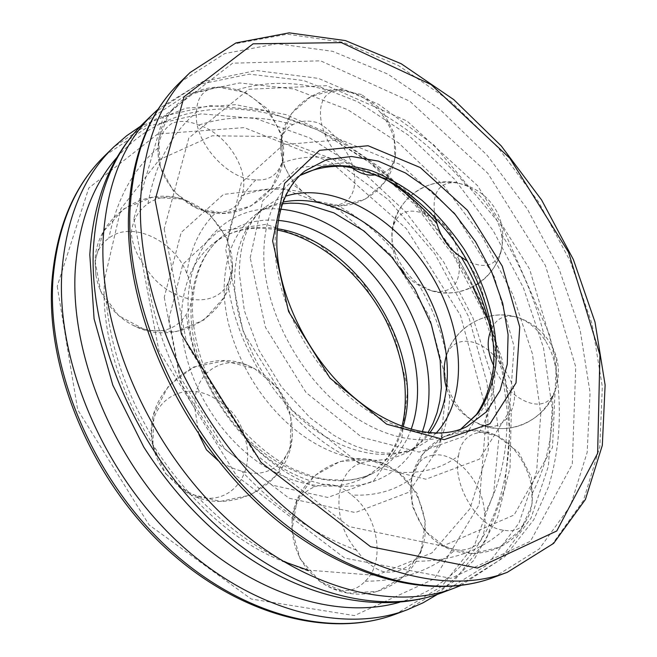 <?xml version="1.0" encoding="UTF-8"?>
<svg xmlns="http://www.w3.org/2000/svg" width="657" height="657" viewBox="0 0 657 657"><rect width="100%" height="100%" fill="white"/><g stroke="black" fill="none" stroke-linecap="round" stroke-linejoin="round"><path stroke-width="0.49" stroke-dasharray="3.29 2.46" d="M164.242 297.325L179.501 375.976L224.94 449.158L289.047 498.22L355.306 512.559L408.818 492.233L440.371 445.159L446.785 382.604L429.21 315.927L391.465 255.376L339.217 209.985L280.005 187.656L223.495 194.415L181.168 232.471L164.242 297.325M307.796 570.128L376.157 575.384L431.936 552.907L469.96 508.707L488.307 450.061L487.322 384.008L468.687 316.748L434.745 253.684L388.328 199.629L332.795 159.117L272.335 136.516L212.26 135.794L159.224 159.758L120.863 208.795L104.545 279.307C96.842 385.388 183.098 522.126 282.42 561.111M133.051 325.305C157.08 335.464 174.844 331.793 186.342 314.284C189.783 308.535 191.778 302.039 192.329 294.779C191.869 287.626 190.004 280.449 186.719 273.263C174.401 240.372 131.277 219.955 108.84 238.245C100.505 243.936 95.955 252.436 95.175 263.753L95.914 274.954C97.367 284.128 100.817 292.899 106.253 301.267C113.374 311.812 122.309 319.819 133.051 325.305C176.61 349.007 234.565 313.126 232.438 264.541C232.381 271.62 230.862 277.911 227.889 283.405C215.324 310.391 168.184 303.197 146.314 268.426C137.165 256.493 132.147 244.478 131.252 232.373C132.985 219.808 138.553 210.232 147.956 203.662C157.056 197.125 167.978 195.449 180.741 198.619C201.995 205.214 217.607 219.43 227.585 241.267C230.64 249.028 232.258 256.731 232.438 264.385M198.915 434.482L194.899 408.703C191.951 373.168 223.323 352.661 252.329 367.509L259.605 371.583C273.493 381.274 283.364 394.553 289.236 411.422L291.724 422.508L292.283 433.439C291.798 461.099 268.409 479.914 241.768 471.209C233.752 468.958 225.934 465.476 218.329 460.771M361.12 463.128C369.119 460.007 378.071 460.853 387.991 465.682L398.298 472.202C417.901 487.584 429.538 518.907 423.839 542.017C421.983 549.893 418.558 556.315 413.582 561.283C405.64 569.356 395.908 572.937 384.394 572.017C374.137 568.921 364.824 561.604 356.447 550.073C330.545 520.829 334.356 470.535 361.12 463.128C335.522 452.796 311.558 435.558 289.236 411.422M458.537 455.761C460.385 442.251 467.201 434.548 478.994 432.659C484.037 431.863 489.309 432.593 494.811 434.868C513.856 442.416 531.061 469.27 532.301 493.366C532.712 501.628 531.513 509.15 528.704 515.926L524.5 523.53C519.432 529.756 512.493 531.965 503.697 530.142C478.197 528.318 451.655 484.538 458.537 455.761C442.218 468.334 422.139 473.812 398.298 472.202M491.806 328.262C496.938 317.906 505.307 314.227 516.911 317.216C527.628 320.624 537.139 328.492 545.458 340.819C551.437 350.772 555.025 361.136 556.208 371.928C557.251 379.146 556.988 385.199 555.428 390.077L552.636 395.711C541.598 414.666 508.066 399.653 494.992 368.511L493.653 365.497M351.495 167.387L344.112 161.105C318.637 139.506 312.264 99.076 332.212 91.619L342.609 89.697L354.493 93.097C364.216 97.22 372.979 103.839 380.781 112.947C391.786 127.409 396.664 141.551 395.407 155.38C393.699 166.525 387.729 172.939 377.496 174.606L376.075 174.762M281.746 163.092C277.254 175.271 268.647 180.847 255.926 179.829C227.897 180.503 192.788 140.927 196.574 112.257C196.657 101.909 200.106 94.616 206.922 90.37C212.416 87.652 218.995 86.667 226.64 87.414L237.243 89.795C261.971 97.893 284.596 128.452 283.635 152.194L281.746 163.092C300.939 155.791 321.725 155.134 344.112 161.105M339.907 590.364C349.943 591.678 358.336 588.631 365.087 581.231C386.193 562.367 378.062 514.579 351.61 495C339.981 484.644 327.753 481.885 314.933 486.73C301.144 492.208 293.49 504.362 291.971 523.177C291.568 540.785 297.161 556.75 308.741 571.081L318.719 580.517C325.732 585.724 332.795 589.009 339.907 590.364M166.164 473.984L180.264 488.077L196.985 496.29C230.829 507.056 256.608 472.646 244.765 437.636C240.618 420.513 231.092 407.775 216.186 399.431C186.695 379.179 149.18 398.643 151.874 436.486L153.221 446.653C155.413 456.278 159.733 465.386 166.164 473.984M171.83 123.45C163.963 128.764 159.396 136.952 158.148 148.014L158.37 158.033C160.998 180.798 183.254 205.896 205.23 211.267L215.734 212.737C229.564 212.449 238.179 206.807 241.587 195.819C251.303 172.602 227.593 133.543 198.726 125.093C188.46 120.839 179.492 120.288 171.83 123.45M435.041 217.056C431.304 192.78 438.802 181.34 457.527 182.736L466.979 185.988C474.954 190.358 482.016 197.116 488.167 206.273C494.959 215.102 499.41 224.324 501.513 233.941L502.277 242.507L501.373 250.21C496.429 265.691 485.112 269.337 467.439 261.149M394.849 251.845C400.039 265.034 407.874 275.792 418.361 284.111L431.748 290.879C451.975 294.081 461.099 283.98 459.12 260.583C458.323 250.489 455.202 240.782 449.741 231.461C442.588 223.355 434.523 217.615 425.539 214.239C407.463 207.054 396.343 212.334 392.188 230.098C391.309 236.742 392.196 243.993 394.849 251.845C377.479 231.929 358.024 216.317 336.483 205C359.223 202.537 360.98 168.34 340.909 144.433C334.347 134.841 326.816 127.663 318.3 122.908C308.741 120.059 300.282 120.633 292.932 124.641C285.113 128.526 281.007 135.892 280.596 146.725C281.13 163.519 288.776 178.778 303.526 192.501C311.492 198.997 319.286 203.046 326.915 204.647L336.483 205M446.464 355.642L445.372 359.543C443.516 369.185 445.011 380.157 449.848 392.467C457.083 408.038 466.996 418.649 479.577 424.307C491.387 428.692 500.494 426.623 506.892 418.09C512.205 411.586 514.801 403.184 514.669 392.902C512.427 382.99 507.828 373.521 500.864 364.512C484.661 338.495 453.954 332.573 446.464 355.642C441.488 330.783 432.117 306.942 418.361 284.111M432.593 455.326C422.254 456.648 415.314 464.244 411.767 478.132L411.619 478.813C406.502 501.077 420.817 533.5 441.052 544.867L455.227 549.868C465.238 551.001 473.508 548.234 480.045 541.565C484.439 534.346 485.925 525.058 484.513 513.684C483.913 482.862 455.309 450.373 432.593 455.326C443.664 437.398 449.413 416.439 449.848 392.467M225.721 249.594L243.304 332.105L291.634 409.845L358.287 462.733L425.917 479.224L479.339 459.21L509.602 410.995L514.061 346.305L494.343 276.868L454.628 213.229L400.778 164.726L340.433 139.67L283.397 144.704L241.341 182.703L225.721 249.594M164.168 228.948L186.99 344.498L255.023 454.003L349.179 526.594L442.752 546.074L514.086 514.989L552.496 447.499L556.495 360.537L529.616 269.107L477.499 185.644L407.012 121.028L326.841 85.673L248.863 89.27L188.822 138.003L164.168 228.948M411.101 429.432C403.727 449.298 391.161 463.85 373.406 473.081C341.484 489.145 294.402 479.799 255.392 445.955C216.424 412.144 190.514 357.038 190.99 310.498C191.959 277.139 202.578 252.28 222.863 235.937C238.77 223.799 257.289 218.617 278.412 220.399M280.884 209.222C231.165 203.678 188.132 241.784 188.042 304.511C186.834 368.355 234.335 445.29 292.537 473.5C350.707 502.219 405.229 480.267 422.27 431.945M277.336 228.743C252.994 224.735 231.691 229.63 213.426 243.41C193.133 259.753 182.457 284.506 181.373 317.651C180.724 363.888 206.323 418.493 245.036 451.917C283.783 485.383 330.701 494.507 362.623 478.452C382.867 467.784 396.36 450.587 403.094 426.853M117.11 157.228C190.3 73.913 322.571 106.401 405.763 193.437M409.27 197.034L426.327 216.112L442.095 236.438M449.807 247.525L472.744 286.739M486.336 316.871C534.092 431.189 509.076 570.58 399.612 602.28M407.43 609.704L453.314 581.872L485.942 540.054L504.666 488.471L509.791 431.017L502.194 371.156L483.035 311.878L453.626 255.803L415.396 205.329L369.907 162.764L318.974 130.415L264.804 110.606L210.15 105.596L158.427 117.332L113.71 147.004M104.956 155.545L149.624 125.791L201.239 113.842L255.754 118.523L309.751 137.945L360.496 169.876L405.763 212.022L443.746 262.077L472.876 317.75L491.748 376.65L499.057 436.158L493.653 493.292L474.691 544.612L441.906 586.233L395.974 613.991M168.874 318.916L182.835 264.286L218.264 231.264L266.126 224.316L316.699 242.293L361.424 280.424L393.494 331.908L407.857 388.673L401.378 441.611L373.562 480.932L327.753 497.448L272.121 485.129L218.995 444.469L181.537 384.14L168.874 318.916M57.216 286.321L77.674 409.73L149.114 524.959L251.22 599.02L354.41 615.593L434.425 578.784L479.15 504.707L486.648 411.668L460.467 315.401L406.371 228.652L331.342 162.509L244.305 127.614L157.737 133.971L88.794 187.992L57.216 286.321M436.076 433.193L427.288 441.036L417.236 447.236C386.193 462.963 339.62 452.969 300.512 418.419C261.429 383.91 234.845 328.155 234.524 281.5C234.91 247.952 245.045 223.208 264.911 207.275L274.798 200.812L285.631 196.197M227.889 283.405C231.896 313.274 242.466 342.667 259.605 371.583M478.994 432.659C489.736 414.436 495.066 393.05 494.992 368.511M384.649 178.704L377.496 174.606M255.926 179.829C240.717 194.62 231.272 215.094 227.585 241.267M237.243 89.795C267.268 80.671 298.927 81.279 332.212 91.619M147.956 203.662C155.446 163.494 171.649 133.026 196.574 112.257M380.781 112.947C412.662 131.449 441.389 155.799 466.979 185.988M194.899 408.703C167.568 362.368 151.373 315.606 146.314 268.426M501.513 233.941C522.192 267.999 536.835 303.624 545.458 340.819M356.447 550.073C316.001 535.57 277.78 509.282 241.768 471.209M552.636 395.711C553.818 432.166 547.043 464.721 532.301 493.366M283.208 202.052C272.68 204.294 263.186 208.704 254.735 215.282C234.853 231.231 224.653 255.869 224.119 289.195C224.259 335.538 250.514 390.775 289.326 424.874C328.172 459.021 374.589 468.769 405.665 453.034C415.208 448.189 423.239 441.471 429.744 432.889M411.767 478.132C395.276 490.607 375.221 496.232 351.61 495M314.933 486.73C289.786 477.072 266.389 460.705 244.765 437.636M216.186 399.431C199.761 371.648 189.816 343.266 186.342 314.284M186.719 273.263C190.776 247.681 200.451 227.511 215.734 212.737M241.587 195.819C260.73 188.255 281.377 187.146 303.526 192.501M365.087 581.231C401.361 581.133 431.411 570.67 455.227 549.868M484.513 513.684C499.829 485.572 507.294 453.708 506.892 418.09M500.864 364.512C493.029 328.237 479.109 293.597 459.12 260.583M425.539 214.239C400.556 185.143 372.347 161.868 340.909 144.433M292.932 124.641C260.008 115.287 228.611 115.435 198.726 125.093M158.148 148.014C133.223 168.906 116.79 198.981 108.84 238.245M106.253 301.267C110.524 346.986 125.733 392.065 151.874 436.486M196.985 496.29C231.79 532.613 269.042 557.547 308.741 571.081M503.697 530.142C480.218 551.248 450.185 561.628 413.582 561.283M454.849 587.884L499.673 560.092L531.02 518.11L548.398 466.174L552.233 408.227L543.479 347.734L523.358 287.676L493.202 230.681L454.455 179.139L408.67 135.375L357.654 101.704L303.583 80.515L249.192 74.142L197.856 84.646L153.639 113.382M144.179 122.555L188.378 93.713L239.624 82.954L293.893 88.966L347.808 109.727L398.635 142.947L444.189 186.26L482.681 237.366L512.542 293.942L532.351 353.597L540.785 413.729L536.629 471.348L518.981 523.021L487.428 564.815L442.522 592.54M460.697 429.193L454.619 432.667L467.119 426.45C435.501 442.391 387.17 431.041 345.952 393.781C304.782 356.579 276.162 297.12 275.02 248.026C274.848 212.868 284.826 187.188 304.947 170.976L293.999 179.64C273.838 195.876 263.769 221.458 263.777 256.386C264.689 305.144 292.932 364.027 333.822 400.77C374.753 437.57 422.936 448.641 454.619 432.667L460.828 429.144M299.83 175.518L293.999 179.64L299.732 175.616M250.194 257.807L262.669 200.845L297.744 167.74L346.198 162.583L398.093 183.558L444.699 225.211L479.035 280.235L495.789 340.17L491.428 395.522L464.918 436.067L419.092 452.115L361.908 437.357L306.014 392.5L265.42 327.235L250.194 257.807M507.319 572.296L552.455 543.922L583.383 500.609L599.8 446.834L602.321 386.743L592.047 323.909L570.317 261.404L538.543 201.896L498.211 147.825L450.899 101.564L398.413 65.528L342.962 42.229L287.314 34.205L234.951 43.764L190.07 72.533M179.862 82.486L224.751 53.57L277.057 43.699L332.59 51.303L387.893 74.118L440.19 109.653L487.272 155.422L527.325 209.016L558.779 268.081L580.164 330.159L590.068 392.607L587.177 452.361L570.432 505.849L539.241 548.981L493.965 577.298M133.847 218.781L158.879 350.682L236.734 476.062L344.687 558.089L450.874 578.332L530.454 541.261L572.263 464.318L575.746 366.992L545.474 265.617L487.781 173.243L409.837 101.227L320.583 60.822L232.611 63.195L163.511 116.461L133.847 218.781M277.221 229.999C252.329 225.441 231.059 229.909 213.426 243.41L222.863 235.937C203.744 250.884 193.585 274.987 192.386 308.232C192.961 334.791 200.056 361.843 213.665 389.379C233.063 424.808 262.726 453.979 293.786 469.32L313.964 476.892L325.084 479.331L346.108 480.366C356.061 479.446 365.161 477.015 373.406 473.081L362.623 478.452C382.349 468.227 395.44 450.891 401.912 426.418M437.578 594.306L473.418 560.758L497.595 517.453L510.037 467.603L511.245 414.033L502.022 359.207L483.289 305.291L456.073 254.251L421.466 207.908L380.649 168.011L334.963 136.328L285.967 114.622L235.559 104.668L186.087 108.118L140.475 126.275M282.6 203.769C276.671 204.228 262.02 208.688 254.735 215.282L264.911 207.275C259.162 211.759 254.193 217.713 249.98 225.137C243.024 237.399 239.477 253.545 239.329 273.558L244.379 310.736L258.776 349.91L281.483 386.883L310.161 417.795L333.37 435.016L344.531 441.266L355.519 446.185L366.171 449.782L376.346 452.09L385.914 453.174L394.791 453.133L402.963 452.065L410.42 450.078L417.236 447.236L405.665 453.034C415.281 447.836 422.706 441.069 427.937 432.725M318.711 580.525C327.367 587.021 337 591.21 347.627 593.09C381.298 599.554 416.686 575.68 423.839 542.017M388.024 465.624C347.307 443.721 292.603 476.202 291.971 523.177M180.264 488.077C222.92 521.757 292.472 487.166 292.283 433.439M252.329 367.509C203.112 341.574 138.923 391.966 153.221 446.661M180.741 198.619C140.573 186.925 95.815 219.216 95.076 261.001L95.881 274.963M226.64 87.414C213.936 86.149 201.937 88.457 190.661 94.362C166.722 108.783 155.955 130.004 158.37 158.033M205.23 211.267C242.868 222.452 283.988 191.483 283.635 152.194M441.052 544.867C466.766 560.733 503.065 553.908 520.87 529.665L528.729 515.934M494.811 434.868C460.746 419.659 418.049 442.276 411.619 478.813M516.911 317.216C486.295 307.673 451.359 328.475 445.347 359.543M479.577 424.307C508.715 437.102 545.951 420.455 555.428 390.077M457.527 182.736C427.354 176.544 395.662 199.687 392.188 230.098M431.748 290.879C460.91 299.953 494.803 280.317 501.373 250.21M460.844 585.477L504.904 556.619L533.763 519.761L548.357 487.166C562.679 440.297 562.983 390.816 549.408 334.577L502.638 227.314L433.99 145.049L378.711 104.381L318.448 78.388L256.238 70.513L202.898 81.525L158.37 108.98M342.609 89.697C310.58 86.461 280.325 114.466 280.596 146.725M326.907 204.697C358.295 211.841 391.876 187.803 395.407 155.38M446.785 388.936C455.35 416.045 485.49 433.53 513.569 427.337C541.705 421.449 561.875 392.927 557.883 364.504C554.475 338.601 531.907 317.315 505.89 315.179C479.889 312.888 454.398 329.913 446.686 354.534M520.87 529.665L532.154 504.601L531.365 477.031L518.751 452.484L496.906 435.78L470.19 430.138L443.853 436.577L423.001 453.815L411.684 478.493L412.161 505.841L424.406 530.503L446.111 547.56L473.015 553.539L499.739 547.158L520.87 529.665M347.627 593.09L377.553 591.349L403.685 576.567L420.776 551.773L425.481 522.003L416.973 493.202L397.05 471.003L369.677 459.686L340.186 461.403L314.309 475.824L297.095 500.182L291.987 529.78L300.109 558.803L319.959 581.445L347.627 593.09M165.679 473.754L189.75 493.883L220.259 501.431L251.04 494.943L275.973 475.799L290.18 447.902L290.961 416.776L278.231 388.501L254.497 368.577L224.374 360.89L193.708 367L168.553 385.807L153.952 413.672L152.892 445.085L165.679 473.754M95.076 261.001L100.595 291.051L118.72 315.746L145.747 330.175L176.248 331.588L204.212 319.819L224.193 297.251L232.356 268.302L227.108 238.598L209.419 213.919L182.671 199.145L152.079 197.305L123.73 208.877L103.346 231.625L95.076 261.001M190.661 94.362L169.522 112.856L158.682 138.832L160.267 167.034L173.859 191.819L196.665 208.302L224.136 213.344L250.884 206.035L271.735 187.836L282.633 162.263L281.41 134.283L268.196 109.358L245.521 92.481L217.828 87.094L190.661 94.362M361.457 94.468L336.121 89.566L311.204 96.292L291.716 113.291L281.541 137.116L282.641 162.977L294.706 185.759L315.311 201.017L340.392 205.805L365.054 199.202L384.485 182.482L394.841 158.879L394.028 133.01L382.136 109.998L361.457 94.468M478.419 283.356C503.845 266.914 510.752 229.038 492.52 204.828C475.463 180.774 439.467 174.852 415.454 191.992C391.211 208.795 384.6 244.388 401.033 268.524M404.006 272.556C420.546 293.646 452.895 299.321 475.832 285.007"/><path stroke-width="0.99" d="M282.42 561.111L307.796 570.128M493.653 365.497C487.478 352.415 486.533 340.835 490.836 330.758L491.806 328.262M467.439 261.149L461.206 257.117C449.224 249.249 441.151 238.105 436.995 223.684L435.041 217.056M376.075 174.762C367.912 176.15 359.724 173.694 351.495 167.387M218.329 460.771L206.479 449.831L198.915 434.482M278.412 220.399C319.359 224.168 362.278 254.801 389.043 296.808C415.659 338.897 425.12 390.767 411.101 429.432M422.27 431.945C437.061 390.734 426.828 335.571 398.512 290.788C370.039 246.104 324.476 213.377 280.884 209.222M403.094 426.853C426.368 350.674 356.176 240.092 277.336 228.743M399.612 602.28C337.131 620.38 250.531 594.068 181.258 525.575C112.06 457.165 70.315 353.737 75.218 270.454C78.503 223.183 92.465 185.446 117.11 157.228M405.763 193.437L409.27 197.034M442.095 236.438L449.807 247.525M472.744 286.739L486.336 316.871M140.475 126.275L126.612 135.785L113.71 147.004C83.406 176.355 66.127 217.976 61.881 271.858C56.108 360.282 101.999 470.855 176.988 541.154C252.033 611.601 343.981 634.046 407.43 609.704L423.075 602.806L437.578 594.306M407.43 609.704L395.974 613.991C332.541 638.317 241.012 616.266 166.574 546.64C92.185 477.154 46.902 367.682 52.93 279.849C57.323 226.32 74.668 184.888 104.956 155.545L113.71 147.004M285.631 196.197C332.426 181.242 394.241 216.194 429.087 271.382C464.195 326.398 469.525 397.214 436.076 433.193M490.836 330.758C485.334 305.25 475.454 280.703 461.206 257.117M436.995 223.684C421.236 205.354 403.784 190.358 384.649 178.704M429.744 432.889C457.781 395.399 451.154 329.707 418.369 278.182C385.692 226.591 329.075 192.641 283.208 202.052M158.37 108.98L153.639 113.382C123.459 142.421 106.631 184.42 103.149 239.37C98.706 329.173 146.741 442.826 223.281 515.531C299.879 588.393 392.278 612.135 454.849 587.884L460.844 585.477M454.849 587.884L442.522 592.54C379.918 616.783 287.922 593.493 211.956 521.51C136.04 449.692 88.67 337.205 93.417 248.018C97.072 193.429 113.998 151.611 144.179 122.555L153.639 113.382M304.947 170.976L326.554 159.667L351.544 156.473L378.333 161.113L405.426 172.955L431.46 191.097L455.202 214.469L475.602 241.858L491.707 271.965L502.745 303.403L508.091 334.684L507.27 364.241L500.076 390.455L486.55 411.709L467.119 426.45C439.163 440.978 392.065 431.674 349.655 393.609C307.484 355.839 277.854 294.139 276.827 244.995C276.556 223.101 280.408 205.025 288.374 190.776C292.948 182.695 298.475 176.092 304.947 170.976M272.622 240.955L288.595 311.525L330.044 378.145L386.661 424.184L444.206 439.656L489.95 423.773L516.016 382.941L519.736 326.956L502.301 266.184L467.357 210.191L420.266 167.551L368.068 145.731L319.516 150.338L284.612 183.41L272.622 240.955M460.828 429.144L478.074 413.228C486.985 399.678 492.857 383.934 495.707 365.998C498.844 328.919 486.993 286.345 464.121 249.143C451.819 231.075 437.882 214.905 422.32 200.631C406.083 187.754 389.248 177.825 371.821 170.836C354.378 165.778 337.624 164.398 321.577 166.689L299.83 175.518M155.093 200.056L184.108 96.743L253.126 43.805L341.361 42.623L431.132 84.597L509.824 158.238L568.494 252.14L599.923 354.862L597.632 453.322L556.766 530.971L477.475 568.067L370.614 546.739L261.125 462.454L181.48 334.249L155.093 200.056M140.516 201.642C137.223 295.05 188.641 415.232 268.779 492.791C348.974 570.547 444.165 596.655 507.319 572.296L553.629 543.372L585.42 499.468L602.329 445.315L605.122 385.018L595.004 322.094L573.356 259.515L541.59 199.958L501.217 145.879L453.815 99.659L401.164 63.721L345.418 40.594L289.211 32.85L235.962 42.935L190.07 72.533C159.799 101.753 143.283 144.786 140.516 201.642M507.319 572.296L493.965 577.298C430.721 601.664 335.924 576.066 256.411 499.312C176.947 422.738 126.292 303.846 129.938 211.086C132.928 154.609 149.566 111.747 179.862 82.486L190.07 72.533M401.912 426.418C405.155 414.559 406.067 399.776 404.655 382.078C402.043 361.366 395.851 340.967 386.078 320.862C362.623 274.716 319.31 238.212 277.221 229.999M104.956 155.545C73.986 185.652 56.297 227.724 51.878 281.763C45.859 369.842 90.962 478.542 165.153 547.527C239.378 616.611 331.268 638.711 395.974 613.991M427.937 432.725L433.053 423.363L437.077 412.637L439.878 400.671L441.34 387.679L440.19 360.397L431.271 324.262L414.698 288.94L391.703 257.068L364.011 231.026L333.928 212.876L307.024 204.417L298.483 203.35L290.32 203.144L282.6 203.769M144.179 122.555C111.542 154.469 93.417 198.504 89.812 254.653L94.082 318.826L112.815 385.166L143.727 446.982C171.403 490.36 204.655 526.126 243.484 554.278C310.761 601.385 385.684 613.95 442.522 592.54M460.697 429.193L476.448 414.518C484.825 401.821 490.451 386.653 493.317 369.004C496.544 332.196 484.636 288.801 461.313 250.917C442.859 223.117 419.462 199.753 393.872 183.73C376.568 174.491 359.568 168.668 342.864 166.254C326.841 165.917 312.461 169.038 299.732 175.616M179.862 82.486C148.654 112.782 131.548 156.522 128.558 213.689C124.92 306.811 175.329 424.619 254.497 500.511C333.699 576.501 428.972 602.19 493.965 577.298M446.686 354.534C443.163 365.99 443.196 377.455 446.785 388.936M401.033 268.524L404.006 272.556M475.832 285.007L478.419 283.356"/></g></svg>
